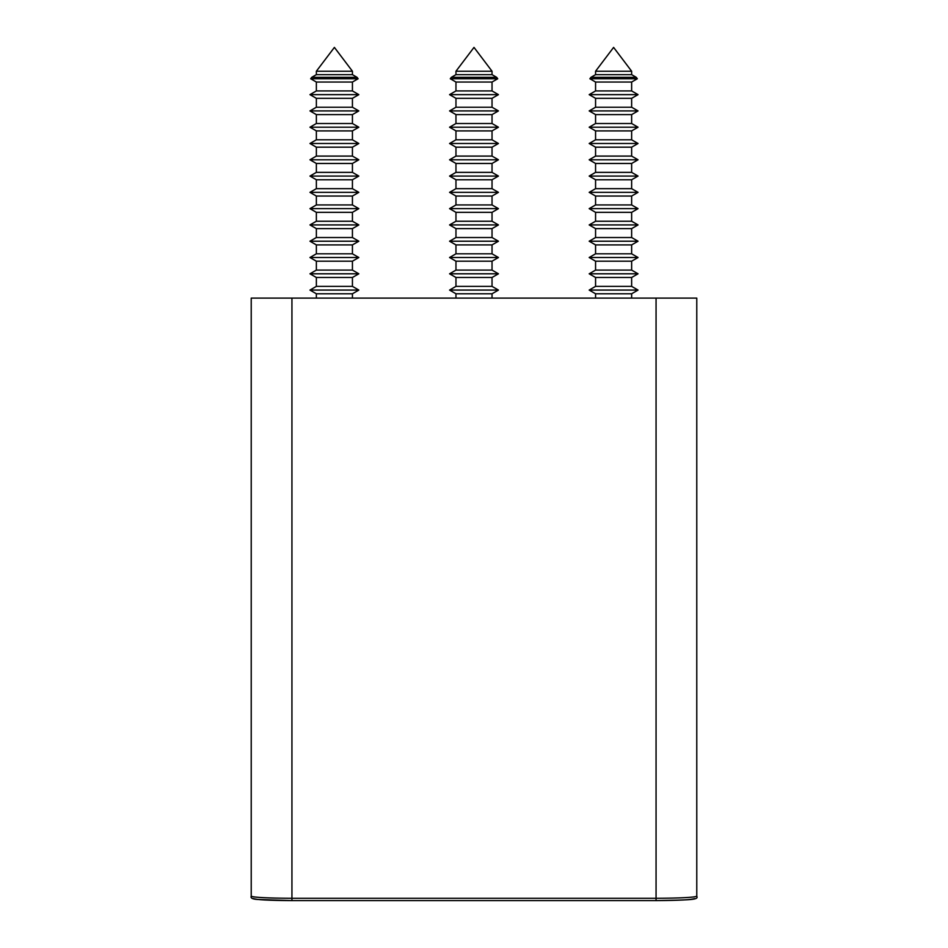 <?xml version="1.0" encoding="UTF-8"?>
<svg xmlns="http://www.w3.org/2000/svg" width="948" height="948" viewBox="0 0 948 948"><rect width="100%" height="100%" fill="white"/><g stroke="black" fill="none" stroke-linecap="round" stroke-linejoin="round"><path stroke-width="1.42" d="M663.742 298.11L665.958 298.11M282.042 298.11L284.281 298.11M694.457 898.55C692.016 899.782 679.218 900.47 656.063 900.6L291.937 900.6L291.937 898.277L656.063 898.277C680.617 898.147 694.197 897.46 696.78 896.227L696.78 298.11L251.22 298.11L251.22 896.227C253.803 897.46 267.383 898.147 291.937 898.277L291.937 298.11M696.78 896.227C698.771 899.948 691.507 899.853 656.063 900.6L291.937 900.6C268.782 900.47 255.984 899.782 253.543 898.55M595.569 71.23L613.605 47.4L631.641 71.23L595.569 71.23L595.569 74.655L590.971 77.309L636.238 77.309L637.329 78.755L589.881 78.755L590.971 77.309M631.641 71.23L631.641 74.655L595.569 74.655M631.641 74.655L636.238 77.309M631.641 90.937L631.641 82.038L595.569 82.038L595.569 90.937L589.17 94.634L638.04 94.634L631.641 90.937L595.569 90.937M631.641 107.231L631.641 98.331L595.569 98.331L595.569 107.231L589.17 110.916L638.04 110.916L631.641 107.231L595.569 107.231M631.641 98.331L638.04 94.634M595.569 98.331L589.17 94.634M631.641 123.513L631.641 114.613L595.569 114.613L595.569 123.513L589.17 127.21L638.04 127.21L631.641 123.513L595.569 123.513M631.641 114.613L638.04 110.916M595.569 114.613L589.17 110.916M631.641 139.794L631.641 130.895L595.569 130.895L595.569 139.794L589.17 143.492L638.04 143.492L631.641 139.794L595.569 139.794M631.641 130.895L638.04 127.21M595.569 130.895L589.17 127.21M631.641 156.088L631.641 147.189L595.569 147.189L595.569 156.088L589.17 159.785L638.04 159.785L631.641 156.088L595.569 156.088M631.641 147.189L638.04 143.492M595.569 147.189L589.17 143.492M631.641 172.37L631.641 163.471L595.569 163.471L595.569 172.37L589.17 176.067L638.04 176.067L631.641 172.37L595.569 172.37M631.641 163.471L638.04 159.785M595.569 163.471L589.17 159.785M631.641 188.664L631.641 179.764L595.569 179.764L595.569 188.664L589.17 192.349L638.04 192.349L631.641 188.664L595.569 188.664M631.641 179.764L638.04 176.067M595.569 179.764L589.17 176.067M631.641 204.946L631.641 196.046L595.569 196.046L595.569 204.946L589.17 208.643L638.04 208.643L631.641 204.946L595.569 204.946M631.641 196.046L638.04 192.349M595.569 196.046L589.17 192.349M631.641 221.239L631.641 212.34L595.569 212.34L595.569 221.239L589.17 224.925L638.04 224.925L631.641 221.239L595.569 221.239M631.641 212.34L638.04 208.643M595.569 212.34L589.17 208.643M631.641 237.521L631.641 228.622L595.569 228.622L595.569 237.521L589.17 241.219L638.04 241.219L631.641 237.521L595.569 237.521M631.641 228.622L638.04 224.925M595.569 228.622L589.17 224.925M631.641 253.815L631.641 244.916L595.569 244.916L595.569 253.815L589.17 257.501L638.04 257.501L631.641 253.815L595.569 253.815M631.641 244.916L638.04 241.219M595.569 244.916L589.17 241.219M631.641 270.097L631.641 261.198L595.569 261.198L595.569 270.097L589.17 273.794L638.04 273.794L631.641 270.097L595.569 270.097M631.641 261.198L638.04 257.501M595.569 261.198L589.17 257.501M631.641 286.379L631.641 277.48L595.569 277.48L595.569 286.379L589.17 290.076L638.04 290.076L631.641 286.379L595.569 286.379M631.641 277.48L638.04 273.794M595.569 277.48L589.17 273.794M631.641 298.11L631.641 293.773L595.569 293.773L595.569 298.11M631.641 293.773L638.04 290.076M595.569 293.773L589.17 290.076M631.641 82.038L637.329 78.755M595.569 82.038L589.881 78.755M316.359 71.23L334.395 47.4L352.431 71.23L316.359 71.23L316.359 74.655L311.762 77.309L357.029 77.309L358.119 78.755L310.671 78.755L311.762 77.309M352.431 71.23L352.431 74.655L316.359 74.655M352.431 74.655L357.029 77.309M352.431 90.937L352.431 82.038L316.359 82.038L316.359 90.937L309.96 94.634L358.83 94.634L352.431 90.937L316.359 90.937M352.431 107.231L352.431 98.331L316.359 98.331L316.359 107.231L309.96 110.916L358.83 110.916L352.431 107.231L316.359 107.231M352.431 98.331L358.83 94.634M316.359 98.331L309.96 94.634M352.431 123.513L352.431 114.613L316.359 114.613L316.359 123.513L309.96 127.21L358.83 127.21L352.431 123.513L316.359 123.513M352.431 114.613L358.83 110.916M316.359 114.613L309.96 110.916M352.431 139.794L352.431 130.895L316.359 130.895L316.359 139.794L309.96 143.492L358.83 143.492L352.431 139.794L316.359 139.794M352.431 130.895L358.83 127.21M316.359 130.895L309.96 127.21M352.431 156.088L352.431 147.189L316.359 147.189L316.359 156.088L309.96 159.785L358.83 159.785L352.431 156.088L316.359 156.088M352.431 147.189L358.83 143.492M316.359 147.189L309.96 143.492M352.431 172.37L352.431 163.471L316.359 163.471L316.359 172.37L309.96 176.067L358.83 176.067L352.431 172.37L316.359 172.37M352.431 163.471L358.83 159.785M316.359 163.471L309.96 159.785M352.431 188.664L352.431 179.764L316.359 179.764L316.359 188.664L309.96 192.349L358.83 192.349L352.431 188.664L316.359 188.664M352.431 179.764L358.83 176.067M316.359 179.764L309.96 176.067M352.431 204.946L352.431 196.046L316.359 196.046L316.359 204.946L309.96 208.643L358.83 208.643L352.431 204.946L316.359 204.946M352.431 196.046L358.83 192.349M316.359 196.046L309.96 192.349M352.431 221.239L352.431 212.34L316.359 212.34L316.359 221.239L309.96 224.925L358.83 224.925L352.431 221.239L316.359 221.239M352.431 212.34L358.83 208.643M316.359 212.34L309.96 208.643M352.431 237.521L352.431 228.622L316.359 228.622L316.359 237.521L309.96 241.219L358.83 241.219L352.431 237.521L316.359 237.521M352.431 228.622L358.83 224.925M316.359 228.622L309.96 224.925M352.431 253.815L352.431 244.916L316.359 244.916L316.359 253.815L309.96 257.501L358.83 257.501L352.431 253.815L316.359 253.815M352.431 244.916L358.83 241.219M316.359 244.916L309.96 241.219M352.431 270.097L352.431 261.198L316.359 261.198L316.359 270.097L309.96 273.794L358.83 273.794L352.431 270.097L316.359 270.097M352.431 261.198L358.83 257.501M316.359 261.198L309.96 257.501M352.431 286.379L352.431 277.48L316.359 277.48L316.359 286.379L309.96 290.076L358.83 290.076L352.431 286.379L316.359 286.379M352.431 277.48L358.83 273.794M316.359 277.48L309.96 273.794M352.431 298.11L352.431 293.773L316.359 293.773L316.359 298.11M352.431 293.773L358.83 290.076M316.359 293.773L309.96 290.076M352.431 82.038L358.119 78.755M316.359 82.038L310.671 78.755M455.964 71.23L474 47.4L492.036 71.23L455.964 71.23L455.964 74.655L451.366 77.309L496.634 77.309L497.724 78.755L450.276 78.755L451.366 77.309L450.276 78.755L455.964 82.038L455.964 90.937L449.565 94.634L498.435 94.634L492.036 90.937L455.964 90.937L455.964 82.038L450.276 78.755M492.036 71.23L492.036 74.655L455.964 74.655L451.366 77.309M492.036 74.655L496.634 77.309M492.036 90.937L492.036 82.038L455.964 82.038M492.036 107.231L492.036 98.331L455.964 98.331L455.964 107.231L449.565 110.916L498.435 110.916L492.036 107.231L455.964 107.231L455.964 98.331L449.565 94.634L455.964 98.331M492.036 98.331L498.435 94.634M498.435 110.916L492.036 114.613L492.036 123.513L492.036 114.613L455.964 114.613L455.964 123.513L449.565 127.21L498.435 127.21L492.036 123.513L455.964 123.513M455.964 114.613L449.565 110.916L455.964 114.613M455.964 147.189L492.036 147.189L498.435 143.492L492.036 139.794L492.036 130.895L455.964 130.895L455.964 139.794L449.565 143.492L498.435 143.492L492.036 139.794L455.964 139.794L449.565 143.492L455.964 147.189L455.964 156.088L449.565 159.785L498.435 159.785L492.036 156.088L455.964 156.088L449.565 159.785L455.964 163.471L455.964 172.37L449.565 176.067L498.435 176.067L492.036 172.37L455.964 172.37L455.964 163.471L492.036 163.471L492.036 172.37L498.435 176.067L492.036 179.764L455.964 179.764L455.964 188.664L449.565 192.349L498.435 192.349L492.036 188.664L455.964 188.664L449.565 192.349L455.964 196.046L455.964 204.946L449.565 208.643L498.435 208.643L492.036 204.946L455.964 204.946L449.565 208.643L455.964 212.34L455.964 221.239L449.565 224.925L498.435 224.925L492.036 221.239L455.964 221.239L449.565 224.925L455.964 228.622L455.964 237.521L449.565 241.219L498.435 241.219L492.036 237.521L455.964 237.521M492.036 130.895L498.435 127.21M455.964 130.895L449.565 127.21L455.964 130.895L455.964 139.794M498.435 143.492L492.036 147.189L492.036 156.088M492.036 163.471L498.435 159.785M492.036 179.764L492.036 188.664L498.435 192.349L492.036 196.046L455.964 196.046L449.565 192.349M455.964 188.664L455.964 179.764L449.565 176.067M492.036 196.046L492.036 204.946L498.435 208.643L492.036 212.34L455.964 212.34L449.565 208.643M492.036 212.34L492.036 221.239M498.435 224.925L492.036 228.622L492.036 237.521L492.036 228.622L455.964 228.622M498.435 257.501L492.036 261.198L492.036 270.097L455.964 270.097L455.964 261.198L492.036 261.198L498.435 257.501L492.036 253.815L492.036 244.916L455.964 244.916L455.964 253.815L449.565 257.501L498.435 257.501L492.036 253.815L455.964 253.815L455.964 244.916L449.565 241.219M492.036 244.916L498.435 241.219M455.964 270.097L449.565 273.794L498.435 273.794L492.036 270.097M455.964 261.198L449.565 257.501M492.036 286.379L492.036 277.48L455.964 277.48L455.964 286.379L449.565 290.076L498.435 290.076L492.036 286.379L455.964 286.379L455.964 277.48L449.565 273.794M492.036 277.48L498.435 273.794M498.435 290.076L492.036 293.773L492.036 298.11L492.036 293.773L455.964 293.773L455.964 298.11M455.964 293.773L449.565 290.076M492.036 82.038L497.724 78.755M656.063 900.6L656.063 298.11M291.937 900.6L257.264 899.451C252.441 899.095 250.426 898.029 251.22 896.227"/></g></svg>

